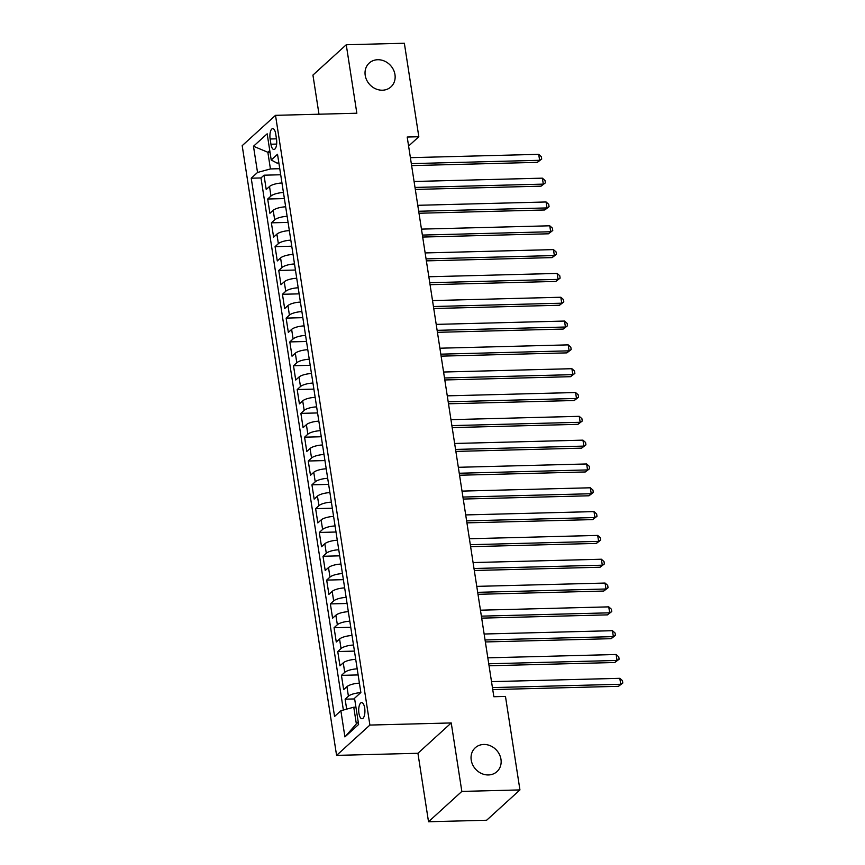 <?xml version="1.0" encoding="UTF-8"?>
<svg xmlns="http://www.w3.org/2000/svg" width="865" height="865" viewBox="0 0 865 865"><rect width="100%" height="100%" fill="white"/><g stroke="black" fill="none" stroke-linecap="round" stroke-linejoin="round"><path stroke-width="1.3" d="M483.74 744.462A16.121 14.121 -132.3 0 1 499.451 754.496A16.121 14.121 -132.3 0 1 496.953 771.634A16.121 14.121 -132.3 0 1 488.455 774.954A16.121 14.121 -132.3 0 1 472.744 764.92A16.121 14.121 -132.3 0 1 475.242 747.782A16.121 14.121 -132.3 0 1 483.74 744.462M377.735 59.728A16.121 14.121 -132.3 0 1 393.445 69.751A16.121 14.121 -132.3 0 1 390.948 86.889A16.121 14.121 -132.3 0 1 382.449 90.209A16.121 14.121 -132.3 0 1 366.738 80.186A16.121 14.121 -132.3 0 1 369.236 63.037A16.121 14.121 -132.3 0 1 377.735 59.728M364.695 708.057A8.066 3.103 -91.5 0 0 361.602 702.618A8.066 3.103 -91.5 0 0 358.932 713.301A8.066 3.103 -91.5 0 0 362.024 718.739A8.066 3.103 -91.5 0 0 364.695 708.057M428.521 821.75L461.834 791.421L451.238 722.945L417.925 753.274L428.521 821.75L486.627 820.247L519.941 789.918L505.474 696.433L493.85 696.736L407.199 137.038L418.822 136.735L404.355 43.25L346.249 44.753L312.935 75.082L318.99 114.212M417.925 753.274L336.582 755.383L242.189 145.666L275.513 115.337L369.896 725.065L336.582 755.383M281.979 182.991A10.077 2.941 171.2 0 0 269.512 186.494L266.225 189.489L264.009 175.195L280.703 174.762M283.45 192.517A10.077 2.941 171.2 0 0 270.983 196.02L267.696 199.015L284.39 198.582M267.696 199.015L269.912 213.309L273.199 210.314A10.077 2.941 171.2 0 1 285.666 206.811M289.353 230.631A10.077 2.941 171.2 0 0 276.887 234.134L273.599 237.118L271.383 222.835L288.077 222.402M293.04 254.44A10.077 2.941 171.2 0 0 280.574 257.943L277.287 260.938L275.07 246.644L291.764 246.211M296.727 278.26A10.077 2.941 171.2 0 0 284.261 281.763L280.974 284.758L278.757 270.464L295.452 270.031M300.414 302.08A10.077 2.941 171.2 0 0 287.948 305.583L284.661 308.578L282.444 294.284L299.139 293.851M304.102 325.889A10.077 2.941 171.2 0 0 291.635 329.403L288.348 332.387L286.131 318.104L302.826 317.671M307.789 349.709A10.077 2.941 171.2 0 0 295.322 353.212L292.035 356.207L289.818 341.913L306.513 341.48M311.476 373.529A10.077 2.941 171.2 0 0 299.009 377.032L295.722 380.027L293.505 365.733L310.2 365.3M315.163 397.349A10.077 2.941 171.2 0 0 302.696 400.852L299.409 403.847L297.192 389.553L313.887 389.12M318.85 421.158A10.077 2.941 171.2 0 0 306.383 424.672L303.096 427.656L300.879 413.373L317.574 412.94M322.537 444.978A10.077 2.941 171.2 0 0 310.07 448.481L306.783 451.476L304.567 437.182L321.261 436.749M326.224 468.798A10.077 2.941 171.2 0 0 313.757 472.301L310.47 475.296L308.254 461.002L324.948 460.569M329.911 492.618A10.077 2.941 171.2 0 0 317.444 496.121L314.157 499.116L311.941 484.822L328.635 484.389M333.598 516.427A10.077 2.941 171.2 0 0 321.131 519.941L317.844 522.925L315.628 508.642L332.322 508.209M337.285 540.247A10.077 2.941 171.2 0 0 324.818 543.75L321.531 546.745L319.315 532.451L336.009 532.018M340.972 564.067A10.077 2.941 171.2 0 0 328.505 567.57L325.218 570.565L323.002 556.271L339.696 555.838M344.659 587.886A10.077 2.941 171.2 0 0 332.192 591.39L328.905 594.374L326.689 580.091L343.383 579.658M348.346 611.696A10.077 2.941 171.2 0 0 335.88 615.21L332.593 618.194L330.376 603.911L347.07 603.478M352.033 635.515A10.077 2.941 171.2 0 0 339.567 639.019L336.28 642.014L334.063 627.72L350.757 627.287M355.72 659.335A10.077 2.941 171.2 0 0 343.254 662.839L339.967 665.834L337.75 651.54L354.445 651.107M359.407 683.155A10.077 2.941 171.2 0 0 346.941 686.659L343.654 689.643L341.437 675.36L358.132 674.927M270.129 138.984L270.94 144.228A7.807 3.006 -91.5 0 0 273.935 149.494A7.807 3.006 -91.5 0 0 276.519 139.146L275.708 133.902A7.807 3.006 -91.5 0 0 272.713 128.636A7.807 3.006 -91.5 0 0 270.129 138.984L276.476 138.822M270.021 152.208L267.858 152.272L270.431 168.935L257.532 172.459L251.228 178.201L334.56 716.469L340.864 710.727L344.919 736.926L358.607 724.47L354.553 698.271L360.856 692.53L277.524 154.262L271.221 160.003L276.919 163.042L278.876 162.988M257.532 172.459L253.477 146.261L267.166 133.805L271.221 160.003M264.009 175.195L260.992 177.941L343.373 710.046M360.683 692.681A10.077 2.941 -8.8 0 0 348.411 696.184L345.124 699.179L346.67 709.138M341.437 675.36L344.724 672.365A10.077 2.941 -8.8 0 1 357.191 668.861M337.75 651.54L341.037 648.545A10.077 2.941 -8.8 0 1 353.504 645.041M334.063 627.72L337.35 624.735A10.077 2.941 -8.8 0 1 349.817 621.221M330.376 603.911L333.663 600.916A10.077 2.941 -8.8 0 1 346.13 597.412M326.689 580.091L329.976 577.096A10.077 2.941 -8.8 0 1 342.443 573.592M323.002 556.271L326.289 553.276A10.077 2.941 -8.8 0 1 338.756 549.772M319.315 532.451L322.602 529.466A10.077 2.941 -8.8 0 1 335.069 525.952M315.628 508.642L318.915 505.647A10.077 2.941 -8.8 0 1 331.382 502.143M311.941 484.822L315.228 481.827A10.077 2.941 -8.8 0 1 327.694 478.323M308.254 461.002L311.541 458.007A10.077 2.941 -8.8 0 1 324.007 454.503M304.567 437.182L307.854 434.198A10.077 2.941 -8.8 0 1 320.32 430.694M300.879 413.373L304.166 410.378A10.077 2.941 -8.8 0 1 316.633 406.874M297.192 389.553L300.479 386.558A10.077 2.941 -8.8 0 1 312.946 383.054M293.505 365.733L296.792 362.738A10.077 2.941 -8.8 0 1 309.259 359.235M289.818 341.913L293.105 338.929A10.077 2.941 -8.8 0 1 305.572 335.425M286.131 318.104L289.418 315.109A10.077 2.941 -8.8 0 1 301.885 311.605M282.444 294.284L285.731 291.289A10.077 2.941 -8.8 0 1 298.198 287.786M278.757 270.464L282.044 267.48A10.077 2.941 -8.8 0 1 294.511 263.966M275.07 246.644L278.357 243.66A10.077 2.941 -8.8 0 1 290.824 240.156M271.383 222.835L274.67 219.84A10.077 2.941 -8.8 0 1 287.137 216.337M279.763 168.697L270.431 168.935M461.834 791.421L519.941 789.918M451.238 722.945L369.896 725.065M275.513 115.337L356.845 113.228L346.249 44.753M408.594 146.044L418.822 136.735M269.761 150.532L267.858 152.272L253.477 146.261M355.926 707.148L353.763 707.202L356.348 723.875L358.251 722.145M260.992 177.941L251.228 178.201M345.124 699.179L354.65 698.931M340.864 710.727L353.763 707.202M344.919 736.926L356.348 723.875M411.621 165.604L537.37 162.35L539.619 160.295L411.318 163.626M538.7 154.338L541.328 156.662L541.695 159.041L539.619 160.295L538.7 154.338L410.399 157.668M541.695 159.041L537.37 162.35M415.308 189.424L541.058 186.159L543.307 184.115L415.005 187.446M542.387 178.158L545.015 180.482L545.383 182.861L543.307 184.115L542.387 178.158L414.086 181.488M545.383 182.861L541.058 186.159M418.995 213.244L544.745 209.979L546.994 207.924L418.692 211.255M546.075 201.978L548.702 204.302L549.07 206.681L546.994 207.924L546.075 201.978L417.773 205.308M549.07 206.681L544.745 209.979M422.682 237.053L548.432 233.799L550.681 231.744L422.38 235.075M549.762 225.797L552.389 228.111L552.757 230.501L550.681 231.744L549.762 225.797L421.46 229.117M552.757 230.501L548.432 233.799M426.369 260.873L552.119 257.608L554.368 255.564L426.067 258.894M553.449 249.607L556.076 251.931L556.444 254.31L554.368 255.564L553.449 249.607L425.147 252.937M556.444 254.31L552.119 257.608M430.056 284.693L555.806 281.428L558.055 279.384L429.754 282.714M557.136 273.427L559.763 275.751L560.131 278.13L558.055 279.384L557.136 273.427L428.835 276.757M560.131 278.13L555.806 281.428M433.743 308.513L559.493 305.248L561.742 303.193L433.441 306.524M560.823 297.246L563.45 299.571L563.818 301.95L561.742 303.193L560.823 297.246L432.522 300.577M563.818 301.95L559.493 305.248M437.43 332.322L563.18 329.068L565.429 327.013L437.128 330.344M564.51 321.056L567.137 323.38L567.505 325.77L565.429 327.013L564.51 321.056L436.209 324.386M567.505 325.77L563.18 329.068M441.118 356.142L566.867 352.877L569.116 350.833L440.815 354.163M568.197 344.875L570.824 347.2L571.192 349.579L569.116 350.833L568.197 344.875L439.896 348.206M571.192 349.579L566.867 352.877M444.805 379.962L570.554 376.697L572.803 374.653L444.502 377.973M571.884 368.695L574.511 371.02L574.879 373.399L572.803 374.653L571.884 368.695L443.583 372.026M574.879 373.399L570.554 376.697M448.492 403.782L574.241 400.517L576.49 398.462L448.189 401.793M575.571 392.515L578.198 394.84L578.566 397.219L576.49 398.462L575.571 392.515L447.27 395.846M578.566 397.219L574.241 400.517M452.179 427.591L577.928 424.337L580.177 422.282L451.876 425.612M579.258 416.325L581.885 418.649L582.253 421.039L580.177 422.282L579.258 416.325L450.957 419.655M582.253 421.039L577.928 424.337M455.866 451.411L581.615 448.146L583.864 446.102L455.563 449.432M582.945 440.144L585.573 442.469L585.94 444.848L583.864 446.102L582.945 440.144L454.644 443.475M585.94 444.848L581.615 448.146M459.553 475.231L585.302 471.966L587.551 469.922L459.25 473.242M586.632 463.964L589.26 466.289L589.627 468.668L587.551 469.922L586.632 463.964L458.331 467.295M589.627 468.668L585.302 471.966M463.24 499.051L588.989 495.786L591.238 493.731L462.937 497.061M590.319 487.784L592.947 490.098L593.314 492.488L591.238 493.731L590.319 487.784L462.018 491.104M593.314 492.488L588.989 495.786M466.927 522.86L592.676 519.606L594.925 517.551L466.624 520.881M594.006 511.593L596.634 513.918L597.001 516.297L594.925 517.551L594.006 511.593L465.705 514.924M597.001 516.297L592.676 519.606M470.614 546.68L596.363 543.415L598.612 541.371L470.311 544.701M597.693 535.413L600.321 537.738L600.688 540.117L598.612 541.371L597.693 535.413L469.392 538.744M600.688 540.117L596.363 543.415M474.301 570.5L600.051 567.235L602.299 565.191L473.998 568.51M601.38 559.233L604.008 561.558L604.376 563.937L602.299 565.191L601.38 559.233L473.079 562.564M604.376 563.937L600.051 567.235M477.988 594.309L603.738 591.054L605.987 589L477.685 592.33M605.067 583.053L607.695 585.367L608.063 587.757L605.987 589L605.067 583.053L476.766 586.373M608.063 587.757L603.738 591.054M481.675 618.129L607.425 614.874L609.674 612.82L481.373 616.15M608.755 606.862L611.382 609.187L611.75 611.566L609.674 612.82L608.755 606.862L480.453 610.193M611.75 611.566L607.425 614.874M485.362 641.949L611.112 638.684L613.361 636.64L485.06 639.97M612.442 630.682L615.069 633.007L615.437 635.386L613.361 636.64L612.442 630.682L484.141 634.013M615.437 635.386L611.112 638.684M489.049 665.769L614.799 662.504L617.048 660.46L488.747 663.779M616.129 654.502L618.756 656.827L619.124 659.206L617.048 660.46L616.129 654.502L487.828 657.832M619.124 659.206L614.799 662.504M492.736 689.578L618.486 686.323L620.735 684.269L492.434 687.599M619.816 678.322L622.443 680.636L622.811 683.026L620.735 684.269L619.816 678.322L491.515 681.642M622.811 683.026L618.486 686.323M270.983 196.02L269.512 186.494M348.411 696.184L346.941 686.659M344.724 672.365L343.254 662.839M341.037 648.545L339.567 639.019M337.35 624.735L335.88 615.21M333.663 600.916L332.192 591.39M329.976 577.096L328.505 567.57M326.289 553.276L324.818 543.75M322.602 529.466L321.131 519.941M318.915 505.647L317.444 496.121M315.228 481.827L313.757 472.301M311.541 458.007L310.07 448.481M307.854 434.198L306.383 424.672M304.166 410.378L302.696 400.852M300.479 386.558L299.009 377.032M296.792 362.738L295.322 353.212M293.105 338.929L291.635 329.403M289.418 315.109L287.948 305.583M285.731 291.289L284.261 281.763M282.044 267.48L280.574 257.943M278.357 243.66L276.887 234.134M274.67 219.84L273.199 210.314M276.649 144.077L270.94 144.228"/></g></svg>
